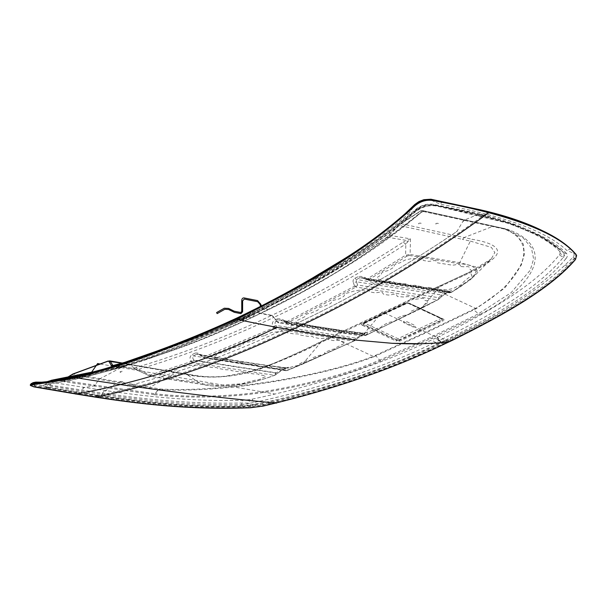 <?xml version="1.0" encoding="UTF-8"?>
<svg xmlns="http://www.w3.org/2000/svg" width="607" height="607" viewBox="0 0 607 607"><rect width="100%" height="100%" fill="white"/><g stroke="black" fill="none" stroke-linecap="round" stroke-linejoin="round"><path stroke-width="0.46" stroke-dasharray="3.04 2.28" d="M263.21 406.068L262.801 404.33L278.082 401.159L276.42 400.658L250.6 404.77L235.129 406.007C162.98 406.728 103.053 395.81 49.516 387.38L35.578 384.208L32.93 382.676M449.074 341.908L448.186 340.626L445.455 340.891L441.198 342.849C392.714 366.006 337.788 385.278 276.42 400.658M445.455 340.891L449.506 338.949C496.716 317.203 535.124 292.68 564.722 265.373L572.947 257.376C574.305 255.767 574.51 254.379 573.562 253.225L566.748 250.403C543.568 228.149 491.617 213.482 440.007 204.157L429.475 199.377L423.496 199.779M575.679 253.901L575.231 253.551C576.255 254.796 576.035 256.291 574.571 258.036L568.251 265.001L564.722 265.373M250.441 407.775L250.35 406.553L233.915 407.638C160.885 408.253 100.587 397.221 46.231 388.457L46.739 387.721L34.341 385.278L35.578 384.208M316.072 278.294C348.259 260.38 379.041 238.961 408.42 214.028L405.355 213.679C375.763 238.817 344.708 260.365 312.18 278.31L316.072 278.294C291.33 292.786 265.934 306.247 239.894 318.667L239.856 318.69C213.452 330.876 186.508 341.976 159.034 351.984C123.403 365.892 87.089 375.953 50.085 382.175L47.179 381.674M50.085 382.175L42.596 382.205M156.864 351.15L157.19 351.036C184.3 341.096 210.887 330.109 236.942 318.091L236.935 318.083M159.034 351.984L157.19 351.036M408.42 214.028L415.787 203.831L419.118 201.494M405.355 213.679L415.787 203.831M573.562 253.225L575.231 253.551L570.398 249.075C547.006 226.502 494.978 211.638 442.609 201.964L430.849 199.225L429.475 199.377M191.19 361.666L192.199 362.599L274.372 375.301L275.403 374.898C253.961 383.632 220.204 389.208 201.228 384.132L202.23 384.292C221.1 389.17 252.52 383.981 274.372 375.301L275.532 374.86L275.897 373.055L193.99 360.414L190.848 361.689L190.644 361.119L193.845 360.019L192.199 362.599L151.742 375.877L151.522 376.423L202.23 384.292L201.228 384.132L186.561 374.253C204.248 378.191 230.053 379.147 259.659 368.844C284.288 359.367 304.919 350.239 321.558 341.468L329.768 337.598L332.105 337.219L323.865 341.096L321.558 341.468L302.756 363.927L287.301 370.376L203.413 357.318L200.348 355.08L197.867 354.131C227.693 359.701 257.209 364.253 286.398 367.804L282.93 369.542L274.91 375.24C265.745 378.7 255.418 381.613 243.931 383.973C226.274 386.788 212.2 386.902 201.714 384.322L150.999 376.461L133.927 368.578L150.02 376.181M373.73 356.795C322.863 376.484 224.241 393.253 159.945 389.656L158.275 389.656L155.529 393.837C189.202 397.722 234.871 397.061 274.812 389.656C315.678 382.311 350.611 372.478 379.61 360.163L375.521 355.353L373.191 356.377L332.105 337.219L434.43 289.205L475.524 308.356C519.486 283.666 543.811 242.512 502.649 228.46L504.736 228.9L517.134 235.531L523.355 244.128L524.41 254.166L521.269 265.069L504.796 287.968L476.108 308.758L425.477 333.046L376.074 355.77L373.73 356.795L373.191 356.377C322.651 376.029 223.945 392.6 160.43 389.041L149.997 387.228L176.113 372.736L184.619 374.2C201.911 378.214 230.425 379.367 260.835 368.715C286.125 359.094 307.134 349.89 323.865 341.096M158.245 389.542L160.43 389.041L159.945 389.656M120.512 372.372C119.518 371.871 120.042 371.507 122.09 371.294C123.084 371.803 122.561 372.159 120.512 372.372M113.706 367.318C112.712 366.81 113.236 366.453 115.284 366.241C116.278 366.749 115.755 367.106 113.706 367.318M184.619 374.2L185.856 373.958L199.855 376.059C207.07 377.015 215.485 377.076 225.098 376.257L249.591 371.651L272.315 363.98C291.185 355.907 307.795 348.251 322.127 341.013L432.685 289.122L432.101 289.577L434.43 289.205L442.624 285.373C460.508 276.754 483.589 268.006 494.052 257.907C504.683 247.876 489.417 242.132 472.155 239.279L470.342 241.093L491.344 247.36L494.834 252.512L491.275 258.923C487.398 262.497 481.723 266.124 474.249 269.796L440.265 285.76L468.429 272.824L491.275 258.923L473.612 276.746L451.358 292.362L366.507 279.463L367.425 280.13L368.419 279.91L366.507 279.463L367.083 278.992L405.613 255.213L410.135 254.462L409.3 255.464L407.031 256.086L405.613 255.213L405.833 243.999L407.616 241.973L406.493 240.44L410.431 238.839L407.616 241.973M476.108 308.758L475.524 308.356L473.339 309.449L478.437 313.789L429.931 337.689L379.61 360.163L380.953 360.854L431.349 338.372L429.931 337.689M447.875 341.589L439.483 342.333L438.178 337.947L382.334 311.915L362.113 336.073L278.089 322.772L272.399 315.465L251.791 311.444L246.298 318.743L243.544 318.197L243.536 320.291L236.555 318.88L242.102 319.995L243.582 318.622L242.14 320.003L242.777 319.942L242.064 320.01L244.697 316.596L245.843 316.475L244.674 316.604L242.064 320.01C180.78 347.318 116.058 373.517 48.962 383.935C41.526 384.952 41.147 386.181 47.824 387.638L49.812 385.119C105.261 393.419 166.91 404.861 242.246 402.987L249.902 403.207L253.756 402.547L254.819 404.649L240.987 406.303L241.404 404.619L249.902 403.207L248.84 399.725L252.064 399.178C319.654 384.846 379.61 365.065 431.941 339.829L435.735 338.084L431.349 338.372L479.894 314.426L478.437 313.789L511.102 292.711L530.245 270.221L533.614 258.954L531.413 247.891L523.257 237.974L508.848 230.349L503.438 228.46L492.914 226.32L464.226 237.549L472.155 239.279M502.3 228.103L508.848 230.349L505.859 229.37L507.338 229.218C559.578 248.005 531.3 288.78 479.894 314.426M286.14 321.945L287.46 322.848L355.93 287.096L354.564 286.208L286.14 321.945L285.943 322.575L286.14 321.945L284.812 320.997L284.501 321.535L280.722 320.003L278.643 320.109C307.445 325.815 336.02 330.329 364.352 333.638L353.464 341.195L275.305 328.766L276.572 326.976L273.423 327.917L272.953 326.558C271.815 324.138 272.262 322.059 274.288 320.329L275.677 319.677L273.894 317.385C318.546 296.542 362.531 272.08 405.833 243.999L402.987 242.246C359.799 270.312 315.89 294.752 271.261 315.579L256.291 312.658C301.641 291.231 345.269 266.086 387.175 237.216L399.178 225.455L462.405 239.363L464.226 237.549L401.151 223.672L399.178 225.455L400.294 224.036L420.522 210.993L422.199 210.5L420.522 210.993L422.199 210.5L503.438 228.46M287.748 370.179L286.671 370.596L287.748 370.179L288.56 368.381L285.943 367.986C256.412 364.405 226.654 359.814 196.683 354.215L197.867 354.131L200.158 355.254L204.324 357.978L205.045 357.895L203.413 357.318L203.815 356.946L200.56 354.579L200.348 355.08L200.56 354.579C198.929 353.175 197.078 352.705 194.999 353.168L196.683 354.215L193.398 355.914C192.434 357.037 192.578 358.403 193.845 360.019L276.193 372.789L285.943 367.986L284.683 369.989L286.944 370.619L302.309 364.253L354.693 340.686L286.603 370.619L203.413 357.318M288.56 368.381C289.281 367.349 288.78 367.076 287.065 367.546L282.27 369.625L193.398 355.914L191.706 354.86C189.839 356.605 189.483 358.691 190.644 361.119M275.403 374.898L282.27 369.625M275.783 374.716L274.394 375.293L275.532 374.86L274.394 375.293L275.897 373.055L275.813 374.534L276.17 374.367M287.301 370.376L286.603 370.619L287.301 370.376M264.22 335.777L262.027 336.24C258.058 336.657 256.2 337.477 256.45 338.676L255.866 339.427L251.04 341.498L248.84 341.938C244.864 342.333 242.997 343.122 243.248 344.298L242.656 345.026L237.83 347.014L235.622 347.439C231.631 347.803 229.757 348.562 230.007 349.708L229.416 350.421L222.367 352.735C218.361 353.077 216.487 353.813 216.729 354.92L215.113 355.998C213.3 356.81 213.338 357.432 215.227 357.88L217.503 358.714C217.397 359.822 219.332 360.163 223.3 359.739L225.531 359.701L231.206 361.104C231.085 362.197 233.02 362.523 237.011 362.091L244.022 362.827L244.644 363.411C244.31 364.602 246.336 364.921 250.706 364.375L253.119 364.283L258.552 365.535C258.415 366.59 260.35 366.878 264.356 366.4L271.329 366.992L271.936 367.531C271.587 368.684 273.605 368.957 277.983 368.35L282.642 368.502L289.6 367.599L294.122 366.165C298.234 365.626 300.002 364.883 299.433 363.919L304.001 361.499L306.497 360.975C311.156 360.421 313.06 359.594 312.195 358.502L312.582 357.766L319.062 355.406C323.288 354.829 325.14 354.01 324.608 352.94L325.094 352.219L331.93 349.465C335.041 348.911 336.635 348.19 336.703 347.295L343.6 343.805C345.353 342.879 345.307 342.242 343.448 341.908L340.762 341.18C340.664 340.163 338.858 339.928 335.352 340.459L333.349 340.573L327.15 339.298C327.052 338.243 325.238 337.97 321.718 338.478L319.707 338.569L313.204 337.204C312.946 336.278 311.254 335.997 308.128 336.377L299.524 334.912C299.266 333.964 297.567 333.668 294.425 334.025L285.821 332.477C285.556 331.505 283.856 331.194 280.7 331.543L271.853 332.355L264.22 335.777M302.756 363.927L354.442 340.815L354.678 339.396L353.464 341.195M275.305 328.766L273.423 327.917L203.815 356.946L205.045 357.895M272.953 326.558L276.056 325.496C274.812 323.88 274.751 322.522 275.874 321.414L277.255 320.762L275.677 319.677L277.058 319.024L278.643 320.109L277.255 320.762M277.058 319.024C279.986 318.432 282.574 319.092 284.812 320.997L284.501 321.535L364.435 334.214C365.535 333.395 365.513 333.197 364.352 333.638C365.513 333.197 365.535 333.395 364.435 334.214L367.03 334.298C367.895 332.977 367.326 332.628 365.315 333.258L355.99 338.175L276.056 325.496L276.572 326.976L354.678 339.396L355.99 338.175L355.998 339.465L354.693 340.686M151.742 375.877L138.525 369.428L135.945 367.554C181.561 353.949 226.661 336.619 271.261 315.579L273.894 317.385C229.256 338.448 184.133 355.793 138.525 369.428L112.993 365.543M192.146 362.614L190.848 361.689L150.453 374.936L150.528 376.279L201.228 384.132M355.998 339.465L362.182 334.844L365.194 333.342C337.295 330.064 309.138 325.618 280.722 320.003L285.677 322.681L287.46 322.848M284.501 321.535L286.762 323.136L365.695 335.459L437.472 299.835L438.74 297.703L438.664 299.327L437.533 299.797L356.005 287.058L355.065 286.14L357.523 285.002L355.93 287.096M303.508 324.176L312.119 325.724C312.385 326.71 314.085 327.006 317.218 326.612L325.83 328.068C326.096 329.032 327.788 329.313 330.906 328.903L338.494 329.753L339.207 330.276C339.313 331.369 341.126 331.642 344.639 331.088L352.136 331.756L352.842 332.257C352.948 333.311 354.754 333.554 358.259 332.977L362.235 333.091L368.859 331.946L377.099 328.341C380.202 327.742 381.856 326.945 382.061 325.944L388.07 322.674L390.407 322.067C394.58 321.422 396.553 320.45 396.31 319.161L396.955 318.303L401.47 316.057L403.989 315.428C408.557 314.783 410.636 313.736 410.226 312.302L410.848 311.361L417.707 308.417C421.744 307.757 423.724 306.74 423.663 305.382L426.971 303.136C428.967 301.952 428.99 301.155 427.032 300.753L424.786 300.465L424.149 299.767C424.422 298.189 422.404 297.916 418.102 298.947L415.712 299.243L410.977 298.568L410.294 297.916C410.37 296.482 408.435 296.193 404.49 297.058L397.509 296.535L396.857 295.799C397.115 294.175 395.096 293.849 390.794 294.827L388.412 295.078L383.639 294.289L382.941 293.613C383.002 292.149 381.067 291.823 377.144 292.627L374.959 292.817L369.929 291.944L369.231 291.261C369.284 289.797 367.349 289.456 363.434 290.237L359.632 290.116L352.971 291.314L349.799 292.483C345.838 293.113 344.01 294.122 344.313 295.518L343.752 296.413L339.04 298.978L336.855 299.57C332.902 300.162 331.065 301.148 331.361 302.514L330.792 303.394L323.88 306.459C319.927 307.021 318.091 307.977 318.372 309.312L317.81 310.169L310.86 313.144C306.914 313.682 305.078 314.601 305.344 315.913L304.782 316.74L297.187 320.466C295.404 321.467 295.457 322.203 297.347 322.689L298.394 323.243C298.652 324.244 300.359 324.563 303.508 324.176M135.945 367.554L133.532 368.517L136.127 369.367M112.606 365.255L133.532 368.517M367.03 334.298L366.658 335.079L364.063 334.996L365.695 335.459L287.528 323.03M420.765 212.344L424.619 211.221L420.765 212.344C367.796 255.183 311.361 290.267 251.457 317.598C191.137 346.68 127.956 367.721 61.914 380.726L66.747 377.766M61.914 380.726L63.014 380.27C61.937 380.726 61.952 380.809 63.037 380.513L61.937 381.401C60.601 381.181 60.594 380.961 61.914 380.726M422.199 210.5L423.284 211.479L421.842 211.896C368.912 254.728 312.506 289.82 252.603 317.158C192.252 346.24 129.056 367.281 63.014 380.27C61.937 380.726 61.952 380.809 63.037 380.513L155.529 393.837L154.595 394.732C188.777 398.67 234.947 397.957 275.229 390.521C316.422 383.138 351.665 373.252 380.953 360.854M243.559 318.637L244.712 316.581L251.457 317.598L252.603 317.158L255.6 312.924C300.951 291.497 344.594 266.352 386.522 237.481L399.178 225.455M242.777 319.942L193.276 341.233L169.467 350.444C136.522 363.229 102.833 373.335 68.409 380.764L49.304 383.943L50.525 382.456L49.319 382.63L49.88 381.264M51.436 380.217L52.081 380.225C48.257 380.915 48.325 381.659 52.278 382.463C107.477 390.771 168.761 402.13 242.891 400.294L241.404 404.619C166.394 406.151 104.92 394.618 49.395 385.976L45.229 384.314L45.73 383.29L49.319 382.63L44.721 384.929L49.304 383.943M47.126 381.666L45.73 383.29L49.812 385.119L52.278 382.463M242.808 319.927L242.14 320.003M576.65 255.775L575.368 259.128C549.107 289.653 501.177 315.534 453.163 339.457L444.514 343.509C392.357 368.73 331.908 389.436 263.157 405.628L250.395 407.335C164.194 410.681 94.867 396.553 34.015 386.462L30.38 385.066M242.83 319.919L242.132 319.98C302.445 290.229 360.429 258.848 413.413 212.92C419.953 207.382 427.525 204.885 436.122 205.432L434.961 205.788L432.791 204.233L430.955 204.779C426.175 204.362 421.675 205.69 417.457 208.778L416.63 209.461C363.449 253.134 306.543 288.795 245.903 316.444L245.873 316.459M417.457 208.778L416.205 208.998L415.712 210.712C421.546 206.729 427.73 204.954 434.263 205.386L509.789 223.695L540.791 236.518L563.25 252.026L564.343 253.089L564.396 255.63L563.387 257.254L565.952 258.658C567.606 256.685 567.818 254.97 566.589 253.521L564.343 253.089L563.463 252.262L564.396 255.63L560.14 253.65L559.29 255.016C534.615 285.51 487.55 312.886 439.347 336.354L435.735 338.084L439.013 340.626L442.753 338.827L439.347 336.354M413.413 212.92L414.323 212.678C418.511 209.552 421.493 207.799 423.276 207.404C425.848 206.031 429.741 205.5 434.961 205.788L464.598 211.737C499.751 218.952 528.431 229.112 550.64 242.223L563.463 252.262L559.859 251.564L560.14 253.65M242.861 319.904L291.223 295.207L312.256 283.439C341.953 266.845 370.627 247.785 398.283 226.244L414.323 212.678L414.649 211.593C361.241 255.372 304.221 291.049 243.582 318.622L244.742 316.573C268.635 305.344 293.925 291.663 312.028 281.261L347.219 260.084C370.733 245.516 393.389 228.771 415.18 209.847L416.205 208.998C421.175 205.234 426.706 203.641 432.791 204.233L471.26 212.048C511.58 220.72 541.876 233.695 562.158 250.987L539.805 235.592L508.947 222.906L433.922 204.885C427.267 204.096 421.197 206.039 415.712 210.712L414.649 211.593L415.18 209.847L416.63 209.461M408.807 303.166L405.635 303.234L409.467 303.28L443.118 318.971L440.864 318.561L407.669 303.09L364.792 323.205L397.934 338.66L440.864 318.561L442.078 319.76L442.002 318.637L408.602 303.037L441.797 318.508M405.635 303.234L362.333 323.554C361.226 324.13 361.264 324.73 362.447 325.344L363.161 324.646L363.085 323.523L406.576 303.037L408.602 303.037M406.417 303.136L363.54 323.25L406.576 303.037M363.085 323.523L364.792 323.205L363.616 324.373L396.758 339.821L397.934 338.66L399.133 339.859L442.078 319.76L443.239 320.754L399.861 341.058L396.052 341.005L396.758 339.821L399.133 339.859L399.14 340.345L396.758 340.307L363.161 324.646L363.699 323.159M409.3 255.464L459.233 263.696C472.011 264.584 477.413 267.793 475.433 273.309C471.176 279.432 462.906 285.859 450.629 292.589L449.575 292.832L448.459 291.959L451.676 292.013L450.629 292.589L451.555 292.248M450.599 292.612L368.419 279.91L366.514 278.598C364.23 276.693 361.56 276.026 358.487 276.602L359.989 277.74L356.226 279.349L356.484 281.815L353.456 282.832C352.652 281.041 353.069 279.508 354.716 278.218L358.487 276.602M412.502 326.778C415.173 327.203 416.053 326.794 415.127 325.549L406.409 321.482C403.738 321.057 402.866 321.467 403.792 322.712L412.502 326.778M61.937 381.401L154.345 394.702L158.108 389.671L71.914 374.602M363.487 323.273L406.295 303.265L408.898 303.31L442.799 319.13L442.435 318.925L442.511 320.041L420.727 330.299L421.455 331.012M446.251 292.991L441.35 296.686L441.608 295.002L450.083 290.965C452.132 290.29 452.663 290.632 451.676 292.013M365.695 335.459L438.353 299.509L441.35 296.686L448.861 291.451C449.833 290.996 449.696 291.17 448.459 291.959C449.696 291.17 449.833 290.996 448.861 291.451L445.485 293.12C415.954 289.547 386.196 284.956 356.226 279.349L354.716 278.218M448.459 291.959L366.12 279.19L362.182 277.642L359.989 277.74L448.861 291.451M460.994 266.534L464.879 266.845C468.285 266.298 469.757 266.754 469.279 268.211L469.431 268.848C471.518 270.032 472.026 271.701 470.949 273.848L471.244 274.432C472.61 275.328 471.745 276.397 468.665 277.649L462.208 283.067C462.443 284.197 460.986 285.214 457.815 286.109L453.687 288.325L447.033 289.865L440.409 289.395C437.306 290.017 435.614 289.782 435.333 288.697L428.588 287.339L426.782 287.475C423.671 288.075 421.979 287.824 421.698 286.724L414.922 285.275L413.124 285.404C410.013 285.98 408.314 285.715 408.033 284.592L407.297 284.068L399.452 283.196C396.333 283.757 394.633 283.477 394.353 282.346L393.609 281.815L387.471 281.185C384.352 281.731 382.653 281.443 382.364 280.313L378.457 279.22C376.568 278.75 376.492 277.923 378.229 276.731L380.824 275.183L381.378 274.227C381.082 272.778 382.888 271.686 386.796 270.942L388.95 270.252L393.624 267.361L394.178 266.382C393.882 264.91 395.681 263.779 399.581 262.99L405.264 260.001L411.903 258.521L417.275 258.825C421.159 257.876 423.064 258.203 422.996 259.804L423.678 260.532L428.641 261.367L430.818 261.124C434.703 260.16 436.615 260.479 436.554 262.072L437.245 262.793L452.405 265.206L454.582 264.948C458.475 263.962 460.387 264.25 460.334 265.828L460.994 266.534M210.568 384.041L213.801 384.663C214.506 385.377 216.608 385.536 220.091 385.142L237.701 384.019C240.971 384.019 243.293 383.601 244.667 382.759L255.251 380.179C258.529 379.883 260.38 379.345 260.79 378.556L264.295 377.197C266.192 376.477 266.192 375.945 264.303 375.612L258.764 374.625C258.552 373.889 256.86 373.662 253.696 373.927L245.145 372.706C244.917 371.954 243.225 371.704 240.053 371.954L231.487 370.634C231.259 369.86 229.56 369.587 226.388 369.822L217.807 368.434C217.572 367.637 215.872 367.356 212.7 367.584L205.819 366.423C205.583 365.619 203.884 365.323 200.712 365.551L195.704 364.974L188.974 365.543L184.065 366.818C180.074 367.098 178.185 367.736 178.405 368.73L177.783 369.337L170.673 371.264C166.675 371.522 164.785 372.121 164.99 373.07L160.643 374.785C158.799 375.445 158.837 375.968 160.756 376.363L164.702 377.342C164.603 378.26 166.553 378.571 170.544 378.26L178.519 379.512C178.412 380.422 180.355 380.726 184.346 380.414L202.556 383.207C202.427 384.102 204.362 384.39 208.36 384.064L210.568 384.041M121.832 363.35L189.672 340.58L256.291 312.658C210.257 334.116 162.79 351.711 113.888 365.452M387.175 237.216L406.493 240.44L402.987 242.246M389.504 235.326L410.431 238.839L410.135 254.462L460.045 262.687L475.721 266.913L477.239 271.17L473.612 276.746L469.393 280.548L451.282 292.483L449.575 292.832L367.425 280.13L362.182 277.642L449.65 291.307M63.037 380.513L73.128 374.026L149.997 387.228L149.11 388.116M73.128 374.026L108.296 361.089L110.064 361.119M420.727 330.299L399.14 340.345L399.861 341.058M353.456 282.832L354.564 286.208L355.065 286.14M366.12 279.19L366.514 278.598L366.12 279.19L366.507 279.463M424.619 211.221L507.133 229.158L505.859 229.37L502.376 228.133L421.425 210.599L401.151 223.672M423.428 211.517L505.965 229.4M459.233 263.696L470.342 241.093L462.405 239.363M438.155 223.323C436.296 223.224 435.53 223.475 435.856 224.066C437.723 224.165 438.489 223.922 438.155 223.323M420.977 223.141C419.111 223.042 418.344 223.285 418.678 223.877C420.537 223.983 421.304 223.733 420.977 223.141M421.47 308.227L420.583 308.561L421.47 308.227L440.265 285.76L330.36 337.135M443.118 318.971L442.435 318.925L443.118 318.971C444.286 319.578 444.324 320.177 443.239 320.754M357.523 285.002L356.484 281.815L441.608 295.002L438.74 297.703L357.523 285.002M446.357 340.944L448.292 340.755L448.649 341.953M237.064 319.396L236.905 318.212L238.968 318.629M236.533 318.705L236.905 318.212M441.403 342.181L438.686 339.662M381.226 313.235L384.148 312.764M362.561 335.542L361.4 335.997M261.298 306.019L262.823 308.159L267.027 308.978L267.179 310.101L262.975 309.282L260.57 306.391M243.544 319.206L242.679 320.117M243.544 319.274L244.409 318.372M246.799 318.083L245.448 318.576M251.29 312.104L252.641 311.611M271.534 315.306L273.112 316.384M278.954 322.939L277.369 321.854M437.07 337.431L438.603 339.381M96.058 395.954C160.4 382.926 225.554 360.558 291.527 328.857L291.527 328.857C357.447 298.674 423.185 259.614 488.749 211.684M98.38 395.506L96.475 395.87L96.255 397.054M488.316 212.002L486.382 213.444M96.968 396.508L101.422 395.643L103.44 391.356L105.99 390.84L108.441 387.744L121.567 380.938L127.478 386.029C181.728 372.121 236.442 352.022 291.633 325.747C346.802 300.237 401.917 268.795 456.98 231.411L463.452 220.516L476.533 215.022L478.855 215.88L481.442 213.983L483.233 216.487L487.77 213.133M291.633 325.747L291.641 325.747C346.802 300.237 401.917 268.795 456.98 231.411M478.855 215.88L481.442 213.983M100.8 395.764L101.817 394.8M104.063 391.227L103.046 392.19M105.208 390.999L106.68 389.96M109.154 387.372L107.818 388.526M122.341 381.606L120.421 381.53M127.06 385.665L128.085 385.877M456.365 231.844L457.443 230.645M464.598 220.038L462.61 221.942M477.117 215.235L475.827 215.318M478.195 215.637L479.644 215.295M481.791 214.476L480.812 214.446M482.876 215.993L483.862 216.016M76.3 392.646L76.27 394.034M138.813 370.976L128.191 363.821L98.956 379.292L94.722 385.733L83.159 387.85L81.611 392.714L76.945 393.48M80.966 392.82L81.892 391.834M83.804 387.736L82.878 388.723M93.926 385.893L95.307 384.846M99.654 378.92L98.433 380.088M129.132 364.45L127.113 364.39M75.397 376.499L77.521 376.803M76.239 377.349L81.907 378.169L82.415 374.792M83.956 374.231L89.616 375.035L91.46 372.395M100.276 364.018L274.379 393.92M82.021 377.379L81.194 378.062M82.294 375.604L82.635 374.731M90.094 374.352L88.743 374.914M444.643 343.941L444.423 343.251C395.498 366.59 340.178 386.12 278.461 401.834L278.082 401.159C339.639 385.475 394.876 365.968 443.785 342.644L444.423 343.251L453.065 339.199C497.915 316.884 542.074 293.029 569.032 265.494L568.251 265.001C541.338 292.483 497.186 316.308 452.374 338.615L443.785 342.644M262.99 404.869L262.801 404.33L250.372 405.984L250.35 406.553L262.99 404.869L278.461 401.834M453.285 339.882L452.374 338.615M262.801 404.33L262.103 403.238M575.482 259.538L575.019 258.461L569.032 265.494M576.582 255.6L576.104 254.553L575.019 258.461L572.947 257.376M233.915 407.638L234.052 406.895C161.265 407.502 101.035 396.485 46.739 387.721L49.516 387.38M250.365 405.984L234.052 406.895L235.129 406.007M250.372 405.984L250.6 404.77M46.231 388.457L34.06 385.9L34.341 385.278L34.06 385.9L30.426 384.466M571.187 249.378L570.398 249.075L566.748 250.403M31.207 383.503L34.341 385.278M239.871 318.683L236.942 318.091C262.641 305.829 287.718 292.566 312.18 278.31M430.849 199.225L431.258 199.521M443.269 202.146L442.609 201.964L440.007 204.157M575.019 258.461L574.571 258.036M33.992 386.909L34.06 385.9M108.296 361.089L176.113 372.736L178.048 372.789L177.35 372.501L185.856 373.958L121.961 363.161M322.127 341.013L321.558 341.468M442.624 285.373L440.872 285.298L432.685 289.122M375.521 355.353L424.9 332.621L473.339 309.449M423.284 211.479L505.859 229.37M285.472 368.267L200.348 355.08M274.743 328.819L205.105 357.864M194.999 353.168L191.706 354.86M362.546 334.556L361.582 334.935C333.243 331.627 304.676 327.12 275.874 321.414L274.288 320.329M364.435 334.214L364.063 334.996L285.943 322.575M113.714 365.429L133.927 368.578M245.812 316.49L245.782 316.505C184.695 343.858 119.564 369.671 53.021 380.081L52.081 380.225M51.034 381.09L50.525 382.456C117.447 372.03 182.312 345.975 243.498 318.667L244.651 316.619L245.782 316.505M52.445 380.065L53.021 380.081M248.84 399.725L242.891 400.294M254.819 404.649C323.706 389.694 384.451 369.496 437.063 344.048L435.082 342.431C382.66 367.766 322.218 387.805 253.756 402.547L252.064 399.178M437.063 344.048L441.077 342.211L439.013 340.626L435.082 342.431L431.941 339.829M240.987 406.303C165.218 407.858 103.539 396.272 47.824 387.638M565.952 258.658C540.951 289.471 493.408 316.657 444.893 340.375L442.753 338.827C491.071 315.238 538.462 287.999 563.387 257.254L559.29 255.016M444.901 340.375L441.077 342.211L448.945 341.475M566.589 253.521C543.955 230.136 489.788 215.03 436.122 205.432M559.859 251.564C537.961 228.892 484.287 213.96 430.955 204.779M244.742 316.573L245.903 316.444M251.457 317.598L252.603 317.158L251.457 317.598M67.051 377.706L63.014 380.27M368.457 279.88L407.031 256.086M421.842 211.896L420.765 210.91M408.784 303.234L442.435 318.925M362.447 325.344L396.052 341.005M44.66 382.319L40.844 382.357M493.825 226.236L422.093 210.462L420.75 210.781L400.544 223.808L386.674 237.322C356.453 258.483 332.12 272.573 303.432 288.424L255.858 312.704L191.546 339.745L125.376 362.182M365.004 335.58L421.175 308.477L438.489 299.479M94.95 371.514L116.567 365.535L157.259 352.189L195.416 337.78L221.601 326.945L244.697 316.596M421.668 212.101C394.14 235.417 365.315 255.744 335.185 273.097L300.693 292.741L252.178 317.522L199.771 339.958L158.45 355.353C127.197 366.727 95.14 375.187 62.263 380.733M441.63 296.535L438.664 299.327M442.093 318.675L442.791 319.13M285.882 370.702L204.324 357.978M177.35 372.501L122.341 363.054"/><path stroke-width="0.91" d="M448.649 341.953L448.649 341.953C427.874 344.048 411.713 344.199 392.259 343.312L356.021 340.125C316.52 334.776 276.716 327.833 236.609 319.305C299.729 287.794 360.126 256.222 414.998 205.796C420.074 201.554 425.598 199.741 431.577 200.348C492.163 211.137 554.555 228.224 576.157 254.94L576.582 255.6L575.482 259.538C549.585 289.759 501.746 315.784 453.285 339.882L444.643 343.941C391.917 369.36 331.437 390.073 263.21 406.068L250.441 407.775C164.763 411.129 95.716 397.16 33.992 386.909L30.35 385.468L34.349 384.406C104.844 376.006 172.411 347.538 236.609 319.305L236.935 318.083M42.596 382.205L35.843 382.114L32.93 382.676L30.426 384.466L34.409 383.389L34.667 382.85L31.207 383.503M47.179 381.674L34.667 382.85L35.843 382.114M47.384 381.651L46.906 382.228L47.384 381.651C84.684 375.407 121.286 365.202 157.19 351.036L156.765 351.597L157.19 351.036M414.998 205.796L414.793 204.483L419.118 201.494L423.861 199.68L430.849 199.225M66.747 377.766L72.87 374.003L108 361.074L110.064 361.119L112.993 365.543L125.376 362.182M49.88 381.264L51.436 380.217M30.38 385.066L34.371 383.958C104.852 375.551 172.502 347.052 236.555 318.88L236.555 318.88C299.547 287.445 359.974 255.843 414.862 205.416C419.945 201.183 425.469 199.369 431.433 199.976C491.184 210.591 554.274 227.64 576.043 254.53L576.65 255.775M67.051 377.706L72.673 374.216L107.788 361.286L108.835 361.294L111.369 365.437L113.236 365.718L121.832 363.35M121.961 363.161L108.835 361.294M113.714 365.429L111.369 365.437M113.888 365.452L113.236 365.718L113.888 365.452M73.128 374.026L72.673 374.216L73.128 374.026M108.296 361.089L107.788 361.286L108.296 361.089M449.074 341.908C436.023 343.198 431.19 343.372 421.47 343.706L392.259 343.312L356.021 340.125C316.535 334.776 276.883 327.863 237.064 319.396M260.638 306.664L260.024 304.327L257.694 301.702L244.302 299.054L242.625 300.882L242.603 311.808L240.911 313.637L234.34 312.309L228.536 309.471L224.825 309.289L217.154 313.614L216.608 312.552L224.279 308.219L228.619 308.439L234.188 311.194L240.744 312.514L241.73 311.444L241.753 300.518C241.859 298.682 242.656 297.825 244.128 297.931L257.543 300.586L260.843 304.297L261.458 306.634M96.255 397.054C160.529 383.996 225.607 361.635 291.489 329.973C357.318 299.835 422.98 260.843 488.468 213.011L488.316 212.002M75.776 394.11C143.768 381.788 210.887 359.519 277.133 327.287M276.58 403.109C210.128 397.031 143.138 388.548 75.609 377.668L75.397 376.499M82.415 374.792L82.529 374.026L83.842 374.216L82.635 374.731M91.46 372.395L97.621 363.555L100.276 364.018M96.961 364.503L98.835 363.768M576.157 254.94L575.679 253.901L576.157 254.667M431.577 200.348L431.258 199.521L443.269 202.146C495.631 211.851 547.726 226.73 571.187 249.378L575.231 253.551M34.349 384.406L34.409 383.389L46.906 382.228C84.259 375.976 120.876 365.771 156.765 351.597C183.875 341.658 210.462 330.671 236.525 318.645C262.224 306.383 287.308 293.12 311.77 278.863C344.313 260.927 375.392 239.37 405.013 214.195L414.702 204.946C419.733 200.735 425.257 198.929 431.258 199.521M40.844 382.357L47.278 381.644C72.802 377.744 98 371.53 122.887 363.009L157.008 351.043C184.126 341.104 210.705 330.125 236.73 318.106C262.406 305.86 287.475 292.604 311.945 278.347L342.219 260.092C363.942 246.745 384.899 231.297 405.081 213.747L414.756 204.513L418.792 201.668L423.861 199.68M405.013 214.195L405.355 213.679L405.013 214.195M414.702 204.946L414.793 204.483M311.77 278.863L312.18 278.31L311.77 278.863M51.034 381.09L52.468 380.065L47.126 381.666M423.845 199.688L430.955 199.233L479.522 209.627C520.32 218.755 550.83 231.942 571.05 249.196L576.104 254.553M30.35 385.468L30.426 384.466M94.95 371.514L52.468 380.065M122.341 363.054L109.556 360.854"/></g></svg>
